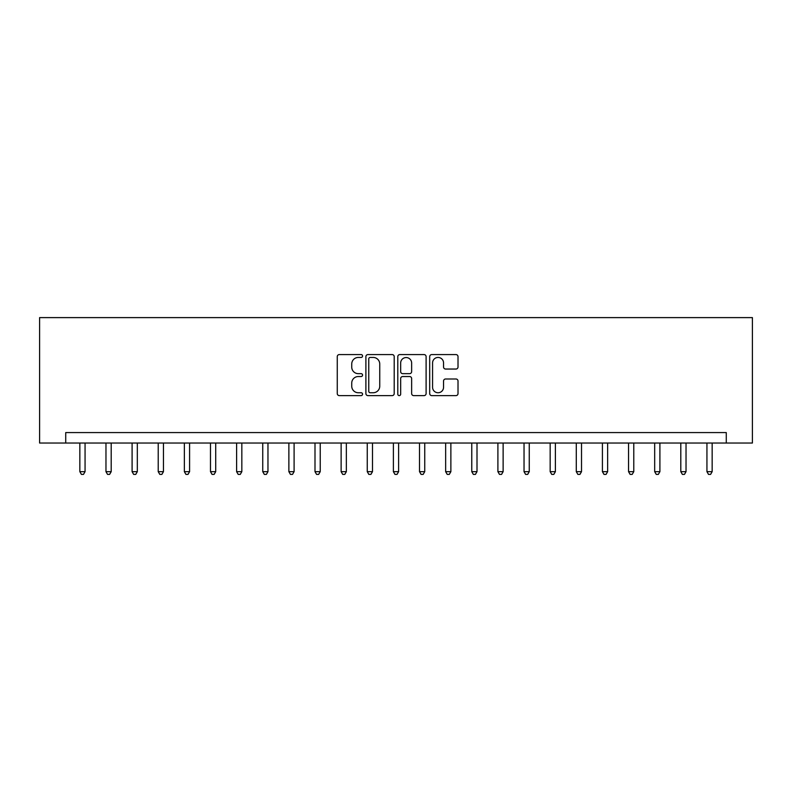 <?xml version="1.0" encoding="UTF-8"?>
<svg xmlns="http://www.w3.org/2000/svg" width="792" height="792" viewBox="0 0 792 792"><rect width="100%" height="100%" fill="white"/><g stroke="black" fill="none" stroke-linecap="round" stroke-linejoin="round"><path stroke-width="1.19" d="M362.558 356.014A1.435 1.435 0 0 0 361.122 354.578L339.322 354.578A2.049 2.049 0 0 0 337.263 356.628L337.263 393.565A2.049 2.049 0 0 0 339.322 395.614L361.122 395.614A1.435 1.435 0 0 0 362.558 394.178A1.435 1.435 0 0 0 361.122 392.743L358.301 392.743A6.564 6.564 0 0 1 351.737 386.179L351.737 383.1A6.564 6.564 0 0 1 358.301 376.537L361.122 376.537A1.435 1.435 0 0 0 362.558 375.101A1.435 1.435 0 0 0 361.122 373.656L358.301 373.656A6.564 6.564 0 0 1 351.737 367.092L351.737 364.013A6.564 6.564 0 0 1 358.301 357.449L361.122 357.449A1.435 1.435 0 0 0 362.558 356.014M455.964 369.042A2.049 2.049 0 0 0 458.014 366.993L458.014 356.628A2.049 2.049 0 0 0 455.964 354.578L431.749 354.578A2.049 2.049 0 0 0 429.7 356.628L429.7 393.565A2.049 2.049 0 0 0 431.749 395.614L455.964 395.614A2.049 2.049 0 0 0 458.014 393.565L458.014 381.051A2.049 2.049 0 0 0 455.964 378.992L445.599 378.992A2.049 2.049 0 0 0 443.55 381.051L443.55 387.258A5.485 5.485 0 0 1 438.065 392.743A5.485 5.485 0 0 1 432.571 387.258L432.571 362.944A5.485 5.485 0 0 1 438.065 357.449A5.485 5.485 0 0 1 443.55 362.944L443.55 366.993A2.049 2.049 0 0 0 445.599 369.042L455.964 369.042M726.274 443.035L752.4 443.035L752.4 317.612L39.6 317.612L39.6 443.035L726.274 443.035L726.274 432.58L65.726 432.58L65.726 443.035M394.208 356.628A2.049 2.049 0 0 0 392.149 354.578L367.943 354.578A2.049 2.049 0 0 0 365.894 356.628L365.894 393.565A2.049 2.049 0 0 0 367.943 395.614L392.149 395.614A2.049 2.049 0 0 0 394.208 393.565L394.208 356.628M399.851 354.578L424.057 354.578A2.049 2.049 0 0 1 426.106 356.628L426.106 393.565A2.049 2.049 0 0 1 424.057 395.614L413.701 395.614A2.049 2.049 0 0 1 411.642 393.565L411.642 378.586A2.049 2.049 0 0 0 409.593 376.537L402.722 376.537A2.049 2.049 0 0 0 400.663 378.586L400.663 394.178A1.435 1.435 0 0 1 399.227 395.614A1.435 1.435 0 0 1 397.792 394.178L397.792 356.628A2.049 2.049 0 0 1 399.851 354.578M370.201 357.449A1.435 1.435 0 0 0 368.765 358.885L368.765 391.307A1.435 1.435 0 0 0 370.201 392.743L373.171 392.743A6.564 6.564 0 0 0 379.744 386.179L379.744 364.013A6.564 6.564 0 0 0 373.171 357.449L370.201 357.449M411.642 363.043A5.485 5.485 0 0 0 406.157 357.558A5.485 5.485 0 0 0 400.663 363.043L400.663 371.606A2.049 2.049 0 0 0 402.722 373.656L409.593 373.656A2.049 2.049 0 0 0 411.642 371.606L411.642 363.043M79.844 443.035L79.844 471.666L85.061 471.666L85.061 443.035M85.061 471.666L83.497 474.388L81.408 474.388L79.844 471.666M105.97 443.035L105.97 471.666L111.197 471.666L111.197 443.035M111.197 471.666L109.623 474.388L107.534 474.388L105.97 471.666M132.096 443.035L132.096 471.666L137.323 471.666L137.323 443.035M137.323 471.666L135.759 474.388L133.66 474.388L132.096 471.666M158.222 443.035L158.222 471.666L163.449 471.666L163.449 443.035M163.449 471.666L161.885 474.388L159.796 474.388L158.222 471.666M184.358 443.035L184.358 471.666L189.585 471.666L189.585 443.035M189.585 471.666L188.011 474.388L185.922 474.388L184.358 471.666M210.484 443.035L210.484 471.666L215.711 471.666L215.711 443.035M215.711 471.666L214.137 474.388L212.048 474.388L210.484 471.666M236.61 443.035L236.61 471.666L241.837 471.666L241.837 443.035M241.837 471.666L240.273 474.388L238.184 474.388L236.61 471.666M262.746 443.035L262.746 471.666L267.963 471.666L267.963 443.035M267.963 471.666L266.399 474.388L264.31 474.388L262.746 471.666M288.872 443.035L288.872 471.666L294.099 471.666L294.099 443.035M294.099 471.666L292.525 474.388L290.436 474.388L288.872 471.666M314.998 443.035L314.998 471.666L320.225 471.666L320.225 443.035M320.225 471.666L318.661 474.388L316.572 474.388L314.998 471.666M341.124 443.035L341.124 471.666L346.352 471.666L346.352 443.035M346.352 471.666L344.787 474.388L342.698 474.388L341.124 471.666M367.26 443.035L367.26 471.666L372.488 471.666L372.488 443.035M372.488 471.666L370.913 474.388L368.825 474.388L367.26 471.666M393.386 443.035L393.386 471.666L398.614 471.666L398.614 443.035M398.614 471.666L397.049 474.388L394.951 474.388L393.386 471.666M419.512 443.035L419.512 471.666L424.74 471.666L424.74 443.035M424.74 471.666L423.175 474.388L421.087 474.388L419.512 471.666M445.648 443.035L445.648 471.666L450.876 471.666L450.876 443.035M450.876 471.666L449.302 474.388L447.213 474.388L445.648 471.666M471.775 443.035L471.775 471.666L477.002 471.666L477.002 443.035M477.002 471.666L475.428 474.388L473.339 474.388L471.775 471.666M497.901 443.035L497.901 471.666L503.128 471.666L503.128 443.035M503.128 471.666L501.564 474.388L499.475 474.388L497.901 471.666M524.037 443.035L524.037 471.666L529.254 471.666L529.254 443.035M529.254 471.666L527.69 474.388L525.601 474.388L524.037 471.666M550.163 443.035L550.163 471.666L555.39 471.666L555.39 443.035M555.39 471.666L553.816 474.388L551.727 474.388L550.163 471.666M576.289 443.035L576.289 471.666L581.516 471.666L581.516 443.035M581.516 471.666L579.952 474.388L577.863 474.388L576.289 471.666M602.415 443.035L602.415 471.666L607.642 471.666L607.642 443.035M607.642 471.666L606.078 474.388L603.989 474.388L602.415 471.666M628.551 443.035L628.551 471.666L633.778 471.666L633.778 443.035M633.778 471.666L632.204 474.388L630.115 474.388L628.551 471.666M654.677 443.035L654.677 471.666L659.904 471.666L659.904 443.035M659.904 471.666L658.34 474.388L656.241 474.388L654.677 471.666M680.803 443.035L680.803 471.666L686.03 471.666L686.03 443.035M686.03 471.666L684.466 474.388L682.377 474.388L680.803 471.666M706.939 443.035L706.939 471.666L712.157 471.666L712.157 443.035M712.157 471.666L710.592 474.388L708.503 474.388L706.939 471.666"/></g></svg>
